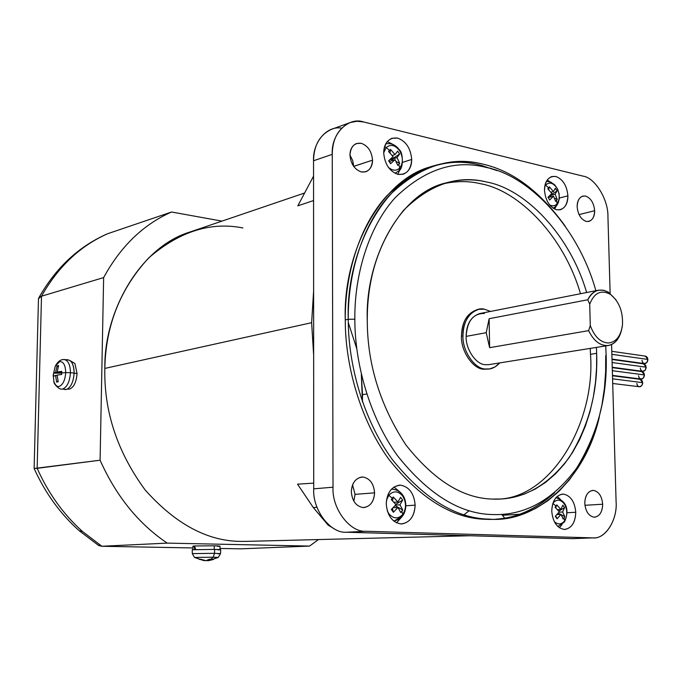 <?xml version="1.0" encoding="UTF-8"?>
<svg xmlns="http://www.w3.org/2000/svg" width="682" height="682" viewBox="0 0 682 682"><rect width="100%" height="100%" fill="white"/><g stroke="black" fill="none" stroke-linecap="round" stroke-linejoin="round"><path stroke-width="1.02" d="M612.01 359.099L644.507 363.617L646.86 362.534L647.9 359.44L611.873 354.325L647.9 359.44L645.394 356.14L611.788 351.307M612.248 367.257L642.794 371.349L645.129 370.283L646.161 367.189L612.112 362.526L646.161 367.189L643.646 363.873L612.027 359.482M612.479 375.381L641.08 379.081L643.39 378.016L644.43 374.93L612.342 370.693L644.43 374.93L641.89 371.605L612.257 367.632M612.709 383.489L639.861 386.788L641.915 385.415L642.691 382.662L612.581 378.834L642.691 382.662L640.142 379.32L612.487 375.756M434.656 165.581L431.672 166.502C381.298 179.068 342.739 251.769 345.271 319.926L348.255 319.295C345.697 250.976 384.264 178.138 434.656 165.581C451.663 160.73 467.92 160.296 483.427 164.26C513.222 171.156 540.502 191.812 565.267 226.245C540.502 191.812 513.222 171.156 483.427 164.26C451.203 155.743 420.018 165.939 389.882 194.847C362.338 224.855 347.811 274.155 348.255 319.295L354.836 319.167C354.376 275.102 368.476 226.953 395.287 197.575C424.63 169.264 455.039 159.238 486.513 167.508C529.718 175.743 578.489 227.822 595.872 290.702C578.489 227.822 529.718 175.743 486.513 167.508C455.039 159.238 424.63 169.264 395.287 197.575C368.476 226.953 354.376 275.102 354.836 319.167L348.255 319.295C348.127 364.29 363.139 419.302 391.945 459.046C423.565 498.559 456.045 518.593 489.395 519.147C535.83 523.307 585.514 479.165 599.316 416.983M497.11 170.645L480.426 165.163L497.11 170.645M605.727 345.919L606.128 354.674C607.696 395.748 597.833 433.624 576.546 468.295C552.676 500.324 524.646 515.737 492.447 514.552C459.907 513.913 428.236 494.279 397.435 455.644C369.371 416.787 354.742 363.097 354.836 319.167C354.742 363.097 369.371 416.787 397.435 455.644C428.236 494.279 459.907 513.913 492.447 514.552C524.646 515.737 552.676 500.324 576.546 468.295C597.833 433.624 607.696 395.748 606.128 354.674L605.727 345.919M367.274 320.924C367.428 364.478 380.283 405.79 405.867 444.877C433.735 480.137 462.507 498.201 492.182 499.079L501.637 499.002L512.881 497.434L524.074 494.177L535.038 489.164L545.557 482.396L555.438 473.922L564.5 463.871L572.582 452.405L579.564 439.745L585.361 426.156L589.939 411.894L593.306 397.231L595.488 382.44L596.579 367.743L596.656 353.336L590.484 354.308C595.667 420.504 552.846 497.246 498.516 499.147C552.846 497.246 595.667 420.504 590.484 354.308L596.656 353.336L596.418 347.411L596.656 353.336C598.054 391.101 588.924 425.798 569.274 457.434C547.271 486.573 521.577 500.452 492.182 499.079C462.507 498.201 433.735 480.137 405.867 444.877C380.283 405.79 367.428 364.478 367.274 320.924C367.061 277.489 379.209 240.576 403.718 210.167C430.299 184.131 457.98 174.754 486.76 182.034C473.53 178.803 459.685 179.144 445.252 183.083C399.746 193.697 364.81 259.458 367.274 320.924M353.651 166.348L372.525 160.168C371.767 151.43 368.007 145.812 361.247 143.297L356.567 143.484C352.236 145.488 350.037 149.341 349.968 155.027C350.761 163.893 354.563 169.537 361.392 171.966L365.774 171.804C370.224 169.835 372.474 165.956 372.525 160.168L353.651 166.408L352.756 160.679L349.968 155.129L352.756 160.679L353.651 166.348M355.083 494.365L374.58 492.847C373.796 483.683 369.917 478.406 362.943 477.016L361.639 477.042C355.237 478.474 351.801 483.359 351.324 491.688C352.134 500.98 356.064 506.274 363.105 507.561L364.069 507.553C370.599 506.206 374.103 501.304 374.58 492.847L355.083 494.365L353.822 501.21L355.083 494.365L352.534 484.893L355.083 494.365M579.018 214.6L594.644 210.721C593.886 203.006 590.868 198.121 585.608 196.066L582.812 196.084C579.027 197.592 577.143 201.147 577.151 206.74C577.927 214.557 580.97 219.459 586.281 221.445L588.898 221.437C592.743 219.945 594.661 216.373 594.644 210.721L579.018 214.6M584.917 505.285L602.675 504.228C601.891 496.172 598.805 491.56 593.417 490.384L592.667 490.392C587.645 491.509 585.02 495.831 584.772 503.333C585.574 511.483 588.694 516.112 594.124 517.212L594.678 517.212C599.768 516.138 602.436 511.807 602.675 504.228L584.917 505.285M402.627 162.342L411.706 159.443C410.726 148.412 406.046 141.293 397.657 138.088L391.928 138.293C386.506 140.782 383.77 145.658 383.702 152.921C384.725 164.157 389.482 171.318 397.973 174.387L403.25 174.217C408.842 171.787 411.664 166.86 411.706 159.443L402.627 162.342M387.291 141.532L393.139 144.516L387.291 141.532M405.841 505.78L415.142 505.157C414.127 493.555 409.294 486.897 400.641 485.175L399.175 485.192C391.153 486.948 386.839 493.18 386.251 503.879C387.308 515.694 392.218 522.386 400.982 523.938L401.92 523.929C410.138 522.318 414.545 516.052 415.142 505.157L405.841 505.78M393.983 486.999L400.36 492.413L393.983 486.999M559.351 198.061L567.901 195.819C566.921 185.709 562.923 179.264 555.89 176.493L551.9 176.519C546.964 178.565 544.5 183.185 544.5 190.372C545.515 200.653 549.573 207.123 556.683 209.792L560.348 209.758C565.404 207.754 567.918 203.108 567.901 195.819L559.351 198.061M547.203 180.014L549.982 181.779L547.203 180.014M566.972 512.753L575.761 512.267C574.756 501.679 570.638 495.618 563.426 494.092L562.437 494.092C555.685 495.575 552.13 501.279 551.755 511.202C552.804 521.969 556.972 528.056 564.27 529.445L564.901 529.445C571.78 528.056 575.395 522.327 575.761 512.267L566.972 512.753M542.582 502.464L543.341 500.895L542.582 502.464M557.16 496.385L560.289 499.25L557.16 496.385M557.85 526.572L564.287 522.131L564.687 520.698C561.61 524.68 558.115 524.961 554.193 521.525C558.115 524.961 561.61 524.68 564.687 520.698L564.048 517.885L563.187 519.053L560.996 514.373L557.058 518.806L555.31 516.265L559.257 511.832L555.105 507.238L555.932 506.001L552.846 503.35L555.932 506.001L555.105 507.238L559.257 511.832L555.31 516.265L557.058 518.806L555.728 515.856L557.058 518.806L560.996 514.373L563.187 519.053L564.798 516.658L562.616 511.977L558.993 512.182L562.616 511.977L564.798 516.658L561.184 514.688L564.798 516.658L564.048 517.885L564.687 520.698C567.612 515.217 567.484 509.607 564.287 503.87C560.476 499.224 556.683 498.968 552.923 503.12C556.683 498.968 560.476 499.224 564.287 503.87C567.484 509.607 567.612 515.217 564.687 520.698L564.287 522.131L557.833 526.555M545.557 185.146L545.08 184.813L545.557 185.146L544.773 186.305L545.557 185.146L548.609 187.772L545.557 185.146C549.215 181.77 552.949 182.648 556.759 187.789C552.949 182.648 549.215 181.77 545.557 185.146M553.273 208.317L556.469 205.802L557.143 203.645C555.191 206.032 552.633 206.407 549.479 204.788C552.633 206.407 555.191 206.032 557.143 203.645L556.512 200.406L555.668 201.352L553.528 196.186L549.692 199.996L547.996 197.286L551.84 193.483L547.799 188.786L548.609 187.772L547.799 188.786L551.84 193.483L547.996 197.286L549.692 199.996L553.528 196.186L555.668 201.352L557.245 199.408L555.105 194.242L549.752 195.666L555.105 194.242L557.245 199.408L554.483 198.095L557.245 199.408L556.512 200.406L557.143 203.645C559.999 199.042 559.871 193.765 556.759 187.789C559.871 193.765 559.999 199.042 557.143 203.645L556.469 205.802L553.23 208.291M388.808 495.277L387.956 494.663L388.808 495.277L386.481 500.23L388.808 495.277L392.261 498.235L388.808 495.277C393.412 490.546 398.015 490.767 402.627 495.95C398.015 490.767 393.412 490.546 388.808 495.277M393.608 521.014L394.247 520.954L393.608 521.014M402.423 516.163L402.789 514.39C398.254 519.198 393.642 519.019 388.953 513.853L387.223 510.724L388.953 513.853C393.642 519.019 398.254 519.198 402.789 514.39L401.809 511.295L400.752 512.566L397.981 507.417L393.378 512.276L391.323 509.48L395.944 504.629L391.246 499.582L392.261 498.235L391.246 499.582L395.944 504.629L391.323 509.48L393.378 512.276L392.448 508.405L393.378 512.276L397.981 507.417L400.752 512.566L402.738 509.957L399.976 504.808L395.534 505.106L399.976 504.808L402.738 509.957L395.083 505.635L402.738 509.957L401.809 511.295L402.789 514.39C406.421 508.397 406.37 502.25 402.627 495.95C406.37 502.25 406.421 508.397 402.789 514.39L402.423 516.163L394.247 520.954L398.765 519.42L402.423 516.163M386.2 147.525L384.605 146.579L386.2 147.525L383.702 152.794L386.2 147.525L389.541 150.398L386.2 147.525C390.658 143.936 395.125 144.993 399.601 150.688C395.125 144.993 390.658 143.936 386.2 147.525M399.047 170.645L399.754 167.96C396.481 171.131 392.662 170.901 388.28 167.278C392.662 170.901 396.481 171.131 399.754 167.96L398.791 164.353L397.768 165.368L395.083 159.631L390.615 163.74L388.629 160.747L393.105 156.647L388.561 151.481L389.541 150.398L388.561 151.481L393.105 156.647L388.629 160.747L390.615 163.74L389.601 161.404L395.083 159.631L397.768 165.368L399.695 163.288L397.018 157.551L391.528 159.324L393.326 160.202L390.292 159.307L391.528 159.324L399.609 154.072L397.64 151.097L395.04 154.567L390.505 149.409L389.541 150.398L390.505 149.409L390.019 152.956L390.505 149.409L395.04 154.567L392.218 155.487L395.04 154.567L397.64 151.097L399.609 154.072L397.018 157.551L399.695 163.288L396.14 161.566L399.695 163.288L398.791 164.353L399.754 167.96C403.267 163.015 403.215 157.261 399.601 150.688C403.215 157.261 403.267 163.015 399.754 167.96L399.047 170.645L395.048 173.339L399.047 170.645M34.151 468.525C45.268 493.103 60.289 513.844 79.223 530.732L98.728 545.54L101.865 546.256L82.505 531.491L79.223 530.732L82.505 531.491C63.545 514.509 48.422 493.461 37.152 468.329L34.134 468.406M214.225 549.385L214.25 545.813L194.592 545.967L195.666 549.479L194.592 545.967L214.25 545.813L214.225 549.385M219.988 549.581L220.013 546.163L214.25 545.813C220.439 545.967 221.556 546.154 217.584 546.367M67.509 389.055L69.538 389.09C73.886 387.299 76.393 382.091 77.057 373.455L74.125 373.173L77.057 373.455L74.909 363.506L70.374 360.795M220.525 553.579L220.695 549.735L214.634 549.394L214.523 553.315L220.525 553.622L214.523 553.315L213.202 557.203L216.151 557.569M218.3 557.407L220.525 553.622L217.993 553.801M218.249 557.441L213.202 557.203L210.84 559.266L212.042 559.24L208.428 560.698L218.249 557.441M208.428 560.544L206.058 560.664L208.428 560.544M53.205 375.356L53.861 381.272C55.131 385.134 56.887 386.847 59.129 386.421C56.887 386.847 55.131 385.134 53.861 381.272C53.511 384.324 59.428 389.533 61.533 389.132L62.616 389.064C67.134 387.197 69.743 381.741 70.442 372.713L65.711 372.619C65.114 380.232 62.923 384.836 59.129 386.421C62.923 384.836 65.114 380.232 65.711 372.619L61.695 372.918L61.678 374.478L57.109 375.074L58.209 381.775L56.649 382.108L55.557 375.415L53.52 376.251L53.23 375.049L53.52 376.251L55.557 375.415L57.135 375.569L55.557 375.415L56.649 382.108L58.209 381.775L57.109 375.074L61.678 374.478L61.695 372.918L55.634 372.329L53.588 373.173L53.503 374.716L53.588 373.173L61.695 373.114L53.588 373.173L55.634 372.329L61.695 372.918L61.755 371.375L57.186 371.988L61.712 372.432L57.186 371.988L61.755 371.375L61.695 372.918L65.711 372.619C65.463 365.202 63.46 361.528 59.709 361.605L55.259 366.157L59.709 361.605C63.46 361.528 65.463 365.202 65.711 372.619L70.442 372.713C69.743 381.741 67.134 387.197 62.616 389.064L66.222 389.533C70.792 387.649 73.426 382.159 74.133 373.054L70.442 372.713L74.133 373.054C73.426 382.159 70.792 387.649 66.222 389.533L64.841 389.558M316.994 507.306L313.311 507.57L328.119 525.123L334.402 528.882L328.119 525.123L313.311 507.57L316.985 507.289L313.302 507.544L297.54 484.169L313.72 483.129L297.54 484.169L313.311 507.57L316.994 507.306M504.74 518.141L502.464 515.242L519.658 514.279L502.464 515.242L501.747 514.45L504.74 518.141M485.763 167.329L482.336 165.632L485.763 167.329M490.324 168.053L492.02 168.983L490.324 168.053M362.509 394.639L366.78 394L362.509 394.639L361.324 374.282L362.415 401.689L362.509 394.639M469.242 510.63L464.05 514.731L469.242 510.63M190.951 231.675L190.355 231.88C141.063 246.483 103.869 310.336 104.832 368.416L311.623 322.688L313.652 355.134L311.623 322.688L104.832 368.416C103.903 411.434 117.33 451.936 145.113 489.923C175.581 524.074 207.524 541.235 240.934 541.397L246.228 541.38M313.558 176.109L297.812 205.853L313.575 200.551L297.812 205.853L313.558 176.109M352.193 164.021L353.438 163.612L352.193 164.021M598.574 290.174L603.698 290.259L608.549 292.288C599.904 287.744 592.99 290.234 587.807 299.765L589.725 304.189L587.807 299.765L489.13 318.707L489.625 347.667L489.13 318.707L486.223 332.705L489.13 318.707L587.807 299.765C590.22 294.53 593.809 291.333 598.574 290.174L479.855 313.532C470.981 316.474 466.403 324.086 466.13 336.379L486.223 332.705L489.625 347.667L588.626 330.642L590.288 325.544L589.725 304.189C594.227 292.714 601.123 289.432 610.433 294.36C619.205 301.461 623.203 311.845 622.444 325.493C620.697 336.345 615.982 342.193 608.276 343.012C600.373 342.424 594.38 336.593 590.288 325.544L588.626 330.642C593.749 341.026 600.254 345.987 608.139 345.527C615.795 343.864 620.467 337.53 622.154 326.525M608.549 292.288L616.093 299.927M590.552 326.328L590.041 326.422L590.552 326.328M478.943 309.296L477.426 309.602C467.102 313.047 461.774 321.921 461.45 336.217L462.967 335.936C463.291 321.623 468.619 312.74 478.943 309.296L484.339 309.202L490.537 311.427L484.339 309.202C473.666 306.235 461.85 320.762 462.967 335.936L461.45 336.217C460.742 351.111 473.103 369.201 483.802 369.226L489.591 368.919L485.337 368.988C474.638 368.953 462.268 350.846 462.967 335.936C462.268 350.846 474.638 368.953 485.337 368.988C490.537 369.704 495.337 367.683 499.727 362.909L494.936 367.001L489.591 368.919M486.223 332.705L466.13 336.379C465.533 349.133 476.096 364.64 485.26 364.691L488.977 364.631L608.139 345.527C600.254 345.987 593.749 341.026 588.626 330.642L489.625 347.667L486.223 332.705M621.507 330.267C619.171 339.099 614.823 344.171 608.446 345.484M485.26 364.691C476.096 364.64 465.533 349.133 466.13 336.379C467.161 320.992 473.257 313.345 484.408 313.447M589.725 304.189L590.288 325.544C594.38 336.593 600.373 342.424 608.276 343.012C615.982 342.193 620.697 336.345 622.444 325.493C623.203 311.845 619.205 301.461 610.433 294.36C601.123 289.432 594.227 292.714 589.725 304.189M356.754 348.647L348.289 322.552L356.754 348.647M311.623 322.688L313.618 290.975L311.623 322.688L313.652 355.143L311.623 322.688L313.618 290.975L311.623 322.688M66.896 359.891C71.414 359.789 73.818 364.179 74.133 373.054C73.997 365.134 71.908 360.718 67.876 359.789L64.261 359.559C68.251 360.471 70.314 364.861 70.442 372.713C70.314 364.861 68.251 360.471 64.261 359.559L63.29 359.653M58.089 367.069L57.032 365.893L55.634 372.329L57.032 365.893L58.089 367.069M58.584 365.535L57.032 365.893L58.584 365.535L57.186 371.988L58.584 365.535M57.979 380.948L56.649 382.108L57.979 380.948M192.222 549.76L214.634 549.394C221.147 549.547 222.315 549.726 218.138 549.931M213.602 559.428L208.428 560.698L208.436 559.888L208.428 560.698L212.042 559.24L209.596 559.206L205.99 560.672L210.84 559.266L213.202 557.203L194.481 557.441L213.202 557.203L214.523 553.315L214.634 549.394L192.222 549.718L192.315 553.614L214.523 553.315L192.315 553.614L194.481 557.441L204.157 560.706M200.798 559.257L199.118 559.317L205.99 560.672L200.798 559.257M194.038 546.316L192.946 546.154L194.609 546.018L193.969 546.009L194.864 549.504L193.969 546.009L192.972 546.18M107.227 233.892L107.347 233.841C78.652 246.475 55.822 267.796 38.84 297.804L41.5 296.218C58.209 266.577 80.323 245.725 107.833 233.662C80.323 245.725 58.209 266.577 41.5 296.218L103.638 277.583C120.714 246.313 143.356 224.455 171.549 212.008L107.833 233.662L171.549 212.008L221.991 221.113L171.549 212.008C143.356 224.455 120.714 246.313 103.638 277.583L41.5 296.218L38.473 298.631L38.448 299.355L38.84 297.804M38.473 298.631L34.126 468.508L100.092 460.214C116.162 496.146 138.54 523.785 167.226 543.119L309.551 546.069L318.494 539.556L309.551 546.069L240.729 548.839L219.996 548.456L240.729 548.839L309.551 546.069L167.226 543.119C138.54 523.785 116.162 496.146 100.092 460.214L37.152 468.329C48.422 493.461 63.545 514.509 82.505 531.491L101.865 546.256L167.226 543.119L101.865 546.256L98.038 545.097M37.152 468.329L41.5 296.218L37.152 468.329M70.51 360.906L74.909 363.506L77.057 373.455C76.393 382.091 73.886 387.299 69.538 389.09L68.371 389.132M100.092 460.214L103.638 277.583L100.092 460.214M219.996 548.464L240.729 548.839M192.955 547.953L101.482 546.265M240.934 541.397C207.524 541.235 175.581 524.074 145.113 489.923C117.33 451.936 103.903 411.434 104.832 368.416C105.676 325.51 120.279 288.699 148.633 257.992C179.204 231.539 210.619 221.522 242.886 227.95M389.021 160.423L389.601 161.404L389.021 160.423M391.528 159.324L397.018 157.551L399.609 154.072L391.528 159.324M395.083 159.631L389.601 161.404L390.615 163.74L395.083 159.631M392.551 500.844L393.258 496.973L392.261 498.235L393.258 496.973L392.551 500.844M393.113 507.74L397.981 507.417L393.113 507.74M397.938 502.012L393.258 496.973L397.938 502.012L393.94 502.293L397.938 502.012L400.615 497.331L397.938 502.012M395.705 504.339L402.644 500.119L400.615 497.331L402.644 500.119L399.976 504.808L402.644 500.119L395.705 504.339M391.374 489.199L392.014 489.164L391.374 489.199M548.678 189.664L549.394 186.851L548.609 187.772L549.394 186.851L548.678 189.664M548.192 197.592L553.528 196.186L548.192 197.592M549.624 195.785L551.559 196.706L549.624 195.785M553.417 191.54L549.394 186.851L553.417 191.54L550.894 192.213L553.417 191.54L555.361 188.258L553.417 191.54M550.007 195.41L557.041 190.951L555.361 188.258L557.041 190.951L555.105 194.242L557.041 190.951L550.007 195.41M555.728 507.843L556.734 504.851L555.728 507.843M556.947 514.586L560.996 514.373L556.947 514.586M558.26 513.094L560.638 514.39L558.26 513.094M560.877 509.437L556.734 504.851L560.877 509.437L557.441 509.633L560.877 509.437L562.855 505.14L560.877 509.437M558.737 511.159L564.585 507.681L562.855 505.14L564.585 507.681L562.616 511.977L564.585 507.681L558.737 511.159M559.342 527.757L562.053 524.552L559.342 527.757M554.594 209.059L556.18 206.135L554.594 209.059M402.073 516.598L396.506 522.847L402.201 516.342M397.64 174.311L400.684 168.463L397.64 174.311M607.935 216.62L610.134 293.371L607.935 216.62C608.421 199.698 595.045 177.712 583.076 176.135L363.719 121.984L583.076 176.135C595.045 177.712 608.421 199.698 607.935 216.62M611.592 344.521L616.102 501.85L611.592 344.521M572.462 538.652L592.607 537.876L365.91 531.261C349.968 532.659 331.691 508.491 333.021 487.195L332.253 154.354L313.55 160.756L313.72 488.832C312.356 509.821 330.497 533.614 346.379 532.233L365.91 531.261L346.379 532.233C330.497 533.614 312.356 509.821 313.72 488.832L313.55 160.756L332.253 154.354C332.458 138.77 338.434 128.173 350.19 122.555L357.027 121.26L363.719 121.984C348.374 116.469 330.898 133.979 332.253 154.354L333.021 487.195C331.691 508.491 349.968 532.659 365.91 531.261L592.607 537.876L572.462 538.652L346.379 532.233L572.462 538.652L592.607 537.876C605.019 539.718 617.636 519.965 616.102 501.85C617.525 519.266 605.914 538.712 593.715 537.876M350.19 122.555L331.469 129.333C319.756 134.908 313.78 145.385 313.55 160.756C312.501 142.547 326.883 125.343 341.597 128.139M333.021 487.195L313.72 488.832L333.021 487.195M575.761 512.267C575.276 522.804 571.448 528.533 564.27 529.445C556.972 528.056 552.804 521.969 551.755 511.202C552.318 500.528 556.214 494.825 563.426 494.092C570.638 495.618 574.756 501.679 575.761 512.267M567.901 195.819C567.415 205.606 563.682 210.261 556.683 209.792C549.573 207.123 545.515 200.653 544.5 190.372C545.054 180.466 548.857 175.845 555.89 176.493C562.923 179.264 566.921 185.709 567.901 195.819M415.142 505.157C414.366 516.7 409.643 522.958 400.982 523.938C392.218 522.386 387.308 515.694 386.251 503.879C387.137 492.174 391.937 485.934 400.641 485.175C409.294 486.897 414.127 493.555 415.142 505.157M411.706 159.443C410.948 170.091 406.37 175.069 397.973 174.387C389.482 171.318 384.725 164.157 383.702 152.921C384.571 142.146 389.217 137.201 397.657 138.088C406.046 141.293 410.726 148.412 411.706 159.443M602.675 504.228C602.334 512.233 599.478 516.564 594.124 517.212C588.694 516.112 585.574 511.483 584.772 503.333C585.156 495.251 588.037 490.929 593.417 490.384C598.805 491.56 601.891 496.172 602.675 504.228M594.644 210.721C594.303 218.197 591.516 221.769 586.281 221.445C580.97 219.459 577.927 214.557 577.151 206.74C577.535 199.195 580.348 195.64 585.608 196.066C590.868 198.121 593.886 203.006 594.644 210.721M374.58 492.847C373.907 501.952 370.087 506.854 363.105 507.561C356.064 506.274 352.134 500.98 351.324 491.688C352.065 482.481 355.936 477.588 362.943 477.016C369.917 478.406 373.796 483.683 374.58 492.847M372.525 160.168C371.869 168.59 368.161 172.52 361.392 171.966C354.563 169.537 350.761 163.893 349.968 155.027C350.693 146.528 354.444 142.615 361.247 143.297C368.007 145.812 371.767 151.43 372.525 160.168M496.198 519.155C517.084 517.808 536.546 509.002 554.594 492.728C533.298 511.611 510.528 520.477 486.283 519.317C452.942 518.763 420.479 498.781 388.893 459.361C360.122 419.703 345.126 364.819 345.271 319.926C344.836 274.889 359.371 225.691 386.907 195.725C417.043 166.868 448.219 156.681 480.426 165.163M442.268 184.021C455.653 180.892 468.474 180.807 480.742 183.765C519.701 190.841 564.108 236.935 580.484 293.729C564.108 236.935 519.701 190.841 480.742 183.765C468.474 180.807 455.653 180.892 442.268 184.021M590.245 348.4L590.484 354.308L590.245 348.4M586.622 292.518C570.203 235.503 525.754 189.178 486.76 182.034C525.754 189.178 570.203 235.503 586.622 292.518M488.815 369.022L483.802 369.226C473.103 369.201 460.742 351.111 461.45 336.217C461.867 321.41 467.451 312.492 478.193 309.475M348.255 319.295L345.271 319.926C345.126 364.819 360.122 419.703 388.893 459.361C420.479 498.781 452.942 518.763 486.283 519.317L489.395 519.147C456.045 518.593 423.565 498.559 391.945 459.046C363.139 419.302 348.127 364.29 348.255 319.295M605.718 355.535L605.633 371.75L604.414 388.314L601.933 404.997L598.123 421.527L592.922 437.614L586.332 452.942L578.396 467.204L569.197 480.111L558.882 491.407L547.637 500.886L535.677 508.422L523.222 513.955L510.503 517.485L497.758 519.087M639.631 379.337L641.182 379.669L642.367 381.127L642.657 383.455L641.915 385.415L640.475 386.626L638.616 386.6L637.303 385.339L636.809 383.446M641.361 371.613L642.913 371.946L644.106 373.404L644.388 375.722L643.646 377.692L642.205 378.902L640.347 378.885L639.034 377.632L638.54 375.748M643.092 363.89L644.652 364.214L645.837 365.663L646.118 367.982L645.377 369.951L643.936 371.17L642.077 371.17L640.756 369.917L640.262 368.033M644.822 356.157L646.383 356.473L647.576 357.914L647.857 360.232L647.116 362.21L645.675 363.429L643.808 363.438L642.487 362.193L641.992 360.318M393.625 521.022L394.068 520.98M64.261 359.559C60.817 359.252 57.817 361.443 55.259 366.157L53.23 375.049L53.861 381.272M469.497 535.754L245.597 541.397M190.355 231.88L304.624 192.989M192.938 549.615L192.972 546.137M399.302 170.364C403.633 168.19 403.088 152.222 399.422 149.921C395.765 144.882 391.204 142.853 385.739 143.851M391.835 489.164L391.391 489.182M402.67 515.831C408.936 507.058 405.961 490.213 392.014 489.164M556.759 205.435L558.217 202.938L559.308 198.513L559.095 193.739L557.637 189.153L554.824 184.958L550.732 182.06L546.401 181.318M564.543 521.747C568.132 514.092 569.41 501.764 555.856 497.724"/></g></svg>
